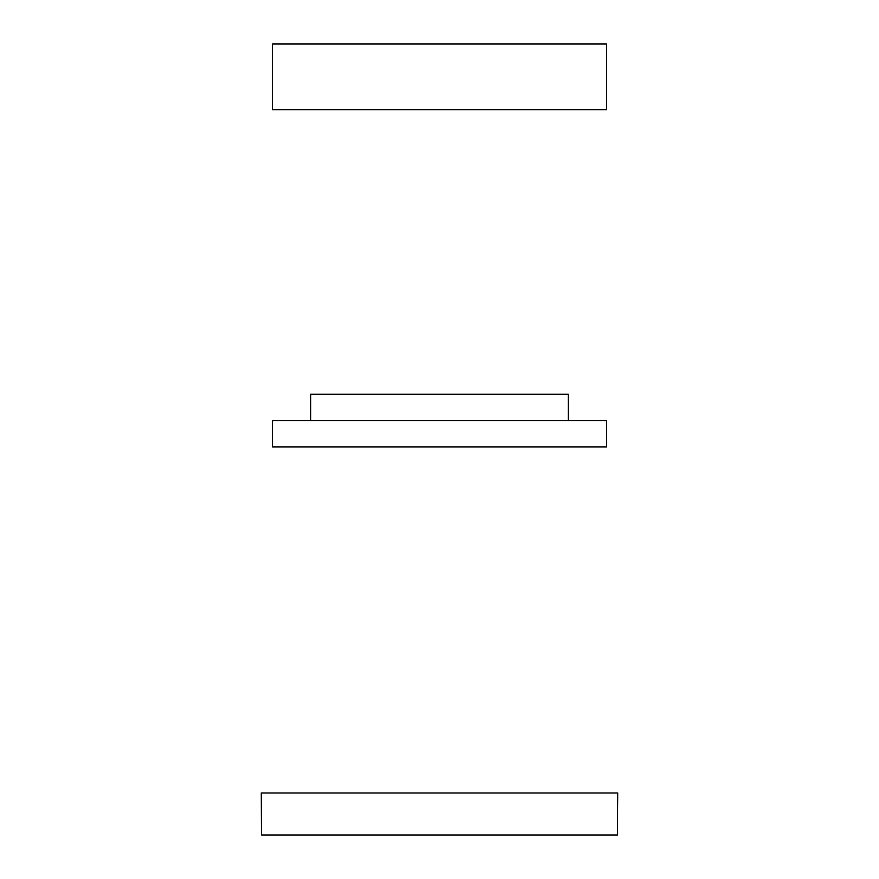 <?xml version="1.0" encoding="UTF-8"?>
<svg xmlns="http://www.w3.org/2000/svg" width="879" height="879" viewBox="0 0 879 879"><rect width="100%" height="100%" fill="white"/><g stroke="black" fill="none" stroke-linecap="round" stroke-linejoin="round"><path stroke-width="1.32" d="M310.606 420.591L310.606 394.286L568.394 394.286L568.394 420.591M606.532 420.591L272.468 420.591L272.468 446.895L606.532 446.895L606.532 420.591M272.468 43.95L606.532 43.95L606.532 109.71L272.468 109.71L272.468 43.95M617.399 814.009L617.717 792.968L261.283 792.968L261.601 835.05L617.399 835.05L617.399 814.009"/></g></svg>
